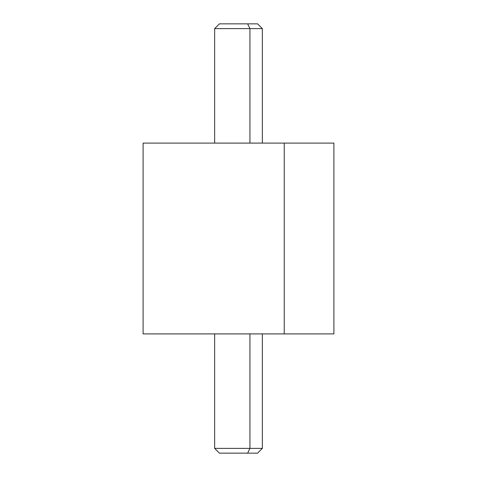 <?xml version="1.0" encoding="UTF-8"?>
<svg xmlns="http://www.w3.org/2000/svg" width="477" height="477" viewBox="0 0 477 477"><rect width="100%" height="100%" fill="white"/><g stroke="black" fill="none" stroke-linecap="round" stroke-linejoin="round"><path stroke-width="0.72" d="M333.9 333.9L284.238 333.9L284.238 143.1L333.9 143.1L333.9 333.9M284.238 143.1L284.238 333.9L143.1 333.9L143.1 143.1L284.238 143.1L192.762 143.1M192.762 333.9L284.238 333.9M229.354 453.15L247.646 453.15L249.936 448.38L247.646 453.15L257.58 453.15L262.35 448.38L249.936 448.38L249.936 333.906L321.975 333.906L155.317 333.906L249.936 333.906L249.936 448.38L214.65 448.38L262.35 448.38L262.35 333.906M249.936 333.906L227.064 333.906M247.646 453.15L219.42 453.15L214.65 448.38L214.65 333.906M227.064 143.094L262.35 143.094L262.35 28.62L249.936 28.62L247.646 23.85L257.58 23.85L262.35 28.62L214.65 28.62L249.936 28.62L249.936 143.094L249.936 28.62L247.646 23.85L229.354 23.85M249.936 143.094L214.65 143.094L214.65 28.62L219.42 23.85L247.646 23.85M262.35 143.094L214.65 143.094"/></g></svg>
